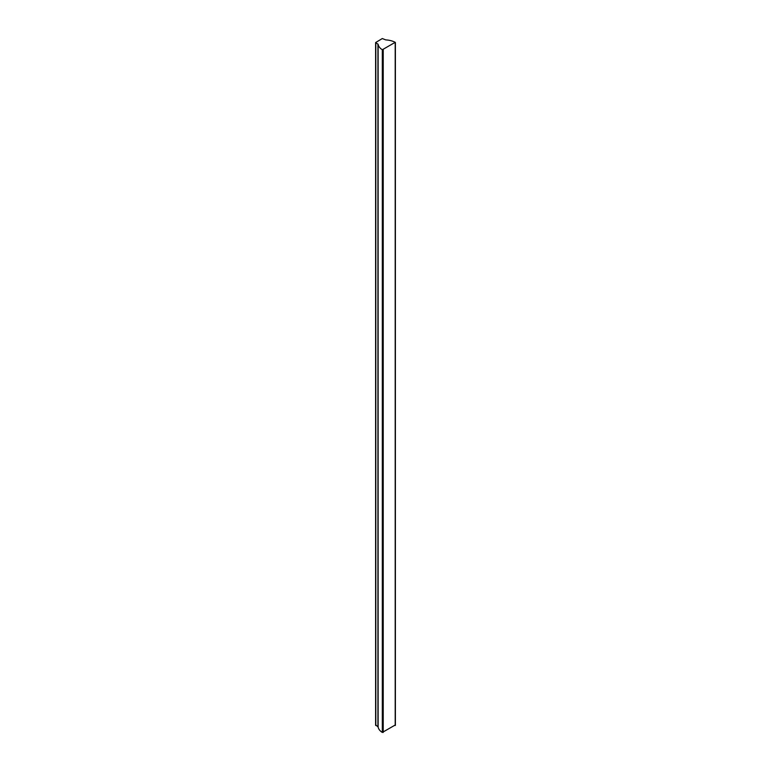 <?xml version="1.0" encoding="UTF-8"?>
<svg xmlns="http://www.w3.org/2000/svg" width="771" height="771" viewBox="0 0 771 771"><rect width="100%" height="100%" fill="white"/><g stroke="black" fill="none" stroke-linecap="round" stroke-linejoin="round"><path stroke-width="1.16" d="M395.205 42.328L395.186 42.318A16.104 9.3 0 0 0 385.712 39.89L382.3 38.55L375.612 42.559L378.118 44.275A16.104 9.3 0 0 0 382.32 49.749L395.205 42.328M375.795 725L378.118 726.966A16.104 9.3 0 0 0 382.32 732.44L395.205 725.019M395.205 42.839L395.205 725.53M375.795 42.819L375.795 725.511M377.935 44.053L377.935 726.745M378.118 44.275L378.118 726.966M382.32 49.749L382.32 732.44M383.226 49.758L383.226 732.45M395.388 42.578L395.388 725.28M375.612 42.559L375.612 725.251"/></g></svg>

